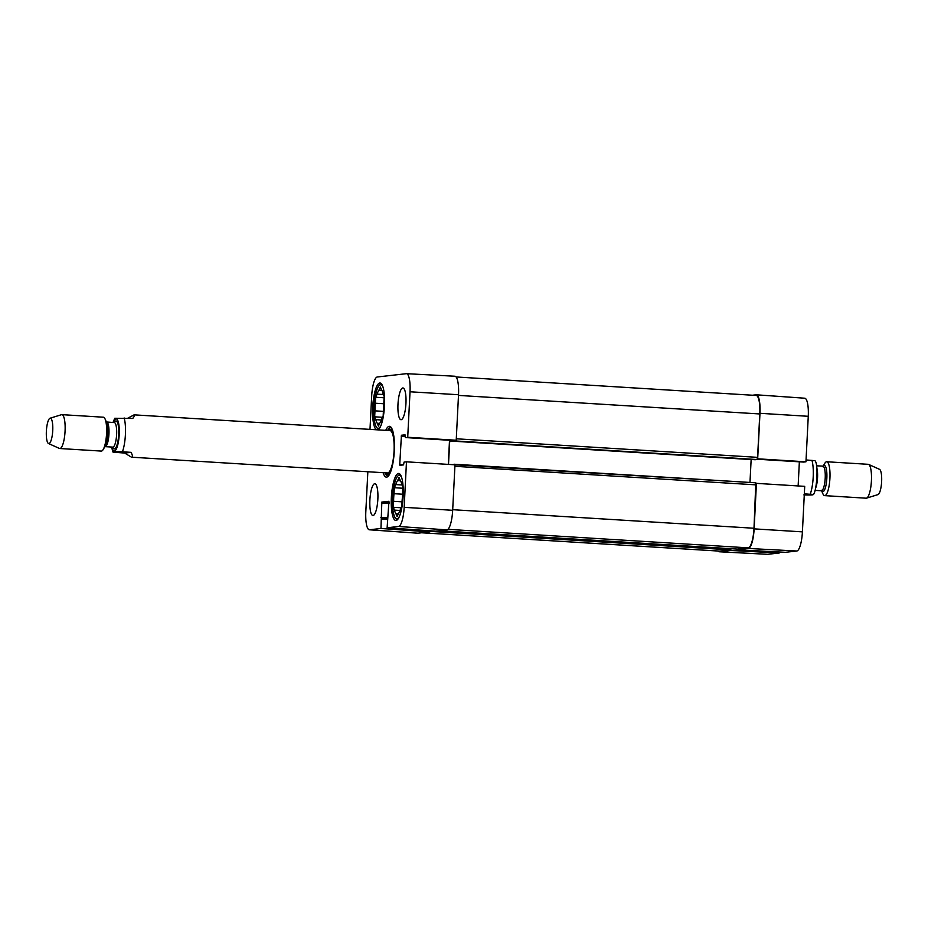 <?xml version="1.0" encoding="UTF-8"?>
<svg xmlns="http://www.w3.org/2000/svg" width="928" height="928" viewBox="0 0 928 928"><rect width="100%" height="100%" fill="white"/><g stroke="black" fill="none" stroke-linecap="round" stroke-linejoin="round"><path stroke-width="1.39" d="M755.125 459.731L756.946 459.522L757.584 457.353L759.788 413.958A19.094 4.744 -86.5 0 0 756.181 395.456L456.112 376.965M455.915 440.278L453.688 441.16L755.148 459.731L453.688 441.16L453.514 440.522M749.975 482.456L751.146 459.488M737.319 549.086L748.246 547.845A19.094 4.744 -86.5 0 0 754 528.252L755.798 482.804L454.65 464.777M737.342 549.086L439.501 530.735L737.366 549.086M421.602 532.776L719.351 551.116A19.094 4.744 -86.5 0 0 719.56 551.104L730.452 549.875L730.986 548.692M449.755 440.29L448.502 464.406M452.377 464.638L454.314 464.244M804.332 493.812L813.253 494.578C816.524 492.617 818.879 464.476 814.97 460.694L806.049 459.952M811.942 460.311A21.216 5.266 -86.5 0 1 810.225 494.172C816.362 494.728 812.046 495.227 803.857 494.902M821.616 490.819L822.881 493.754A16.971 4.211 -86.5 0 0 824.632 495.633L866.137 498.197A16.971 4.211 -86.5 0 0 866.532 498.139L877.958 494.612A12.725 3.167 -86.5 0 0 881.6 482.142A12.725 3.167 -86.5 0 0 879.512 469.324L868.608 464.418A16.971 4.211 -86.5 0 0 868.214 464.313L826.72 461.761A16.971 4.211 -86.5 0 0 826.535 461.773A16.971 4.211 -86.5 0 0 824.748 463.408L823.136 466.181M866.532 498.139A16.971 4.211 -86.5 0 0 871.38 481.516A16.971 4.211 -86.5 0 0 868.608 464.418M824.632 495.633A16.971 4.211 -86.5 0 0 829.887 478.964A16.971 4.211 -86.5 0 0 826.72 461.761M116.058 452.528C109.922 451.971 114.237 451.484 122.426 451.808L131.045 452.342C132.75 455.602 132.901 457.226 131.486 457.191L124.665 453.061L113.03 452.145L111.511 447.029M131.045 452.342L124.665 453.061M127.832 418.168L134.096 414.851C134.954 414.932 134.514 416.15 132.762 418.47L114.747 418.261L113.019 422.472M50.205 418.192A12.725 3.167 93.5 0 1 52.687 431.404A12.725 3.167 93.5 0 1 48.488 443.526A12.725 3.167 93.5 0 1 46.4 430.696A12.725 3.167 93.5 0 1 50.042 418.226A12.725 3.167 93.5 0 1 50.205 418.192M50.042 418.226L61.468 414.7A16.971 4.211 93.5 0 1 61.677 414.654A16.971 4.211 93.5 0 1 61.863 414.654A16.971 4.211 93.5 0 1 65.03 431.845A16.971 4.211 93.5 0 1 59.786 448.526A16.971 4.211 93.5 0 1 59.392 448.421L48.488 443.526M103.182 417.206A16.971 4.211 93.5 0 1 103.368 417.206A16.971 4.211 93.5 0 1 105.119 419.085A16.971 4.211 93.5 0 1 106.523 434.397A16.971 4.211 93.5 0 1 103.252 449.43A16.971 4.211 93.5 0 1 101.28 451.078L59.786 448.526M752.48 395.224L756.158 394.806A19.094 4.744 93.5 0 1 756.378 394.806A19.094 4.744 93.5 0 1 759.974 413.308L757.677 458.815L805.956 461.808L808.265 416.301A18.653 4.64 -86.5 0 0 804.75 398.216L756.378 394.806M736.994 549.063L736.96 549.759L785.378 552.311L796.792 551.012A18.653 4.64 -86.5 0 0 802.407 531.86L804.715 486.353L756.424 483.36L754.128 528.867A19.094 4.744 93.5 0 1 748.374 548.46L736.96 549.759M779.265 551.986L779.207 553.007L730.788 550.466L719.374 551.766A19.094 4.744 93.5 0 1 719.177 551.766A19.094 4.744 93.5 0 1 717.97 551.035M730.788 550.466L730.858 549.225M767.41 554.283A18.653 4.64 -86.5 0 0 767.595 554.318A18.653 4.64 -86.5 0 0 767.792 554.306L779.207 553.007M805.956 461.808L803.555 462.074M799.356 461.819L798.138 485.947M378.508 429.478A23.119 5.742 93.5 0 1 377.8 428.84L376.722 427.541A21.843 5.429 93.5 0 1 373.996 406.22A21.843 5.429 93.5 0 1 379.32 385.387A21.843 5.429 93.5 0 1 380.515 384.749A21.843 5.429 93.5 0 1 383.078 387.312M379.32 385.387L380.55 384.238A23.119 5.742 93.5 0 1 381.327 383.693M397.161 519.935A23.119 5.742 93.5 0 1 396.453 519.309L395.374 518.01A21.843 5.429 93.5 0 1 392.648 496.689A21.843 5.429 93.5 0 1 397.973 475.855A21.843 5.429 93.5 0 1 399.168 475.217A21.843 5.429 93.5 0 1 401.743 477.781M397.973 475.855L399.202 474.695A23.119 5.742 93.5 0 1 399.98 474.162M385.723 472.851A22.376 5.556 -86.5 0 0 387.069 474.057A22.376 5.556 -86.5 0 0 387.672 474.115A22.376 5.556 -86.5 0 0 392.788 463.884M394.238 440.278A22.376 5.556 -86.5 0 0 389.818 429.478A22.376 5.556 -86.5 0 0 388.333 430.511M387.104 472.897A21.216 5.266 -86.5 0 0 387.672 472.955A21.216 5.266 -86.5 0 0 394.064 450.973A21.216 5.266 -86.5 0 0 389.702 430.638M381.884 390.317L378.949 390.131L380.399 386.999L381.547 389.841A17.388 4.327 93.5 0 1 383.009 393.46L384.157 396.291L383.856 402.265A17.388 4.327 93.5 0 1 383.473 409.874L383.171 415.848L381.721 418.98A17.388 4.327 93.5 0 1 379.865 422.971L378.415 426.103L377.278 423.272L379.668 423.412M383.844 403.75L375.353 403.228L375.654 397.265L377.104 394.133L383.438 394.516M375.654 397.265L384.076 397.776M381.373 419.99L375.817 419.653L374.668 416.811L374.97 410.849L383.392 411.371M374.668 416.811L382.498 417.298M380.689 426.103A21.843 5.429 93.5 0 1 376.722 427.541M377.278 423.272A17.388 4.327 93.5 0 1 375.817 419.653M374.97 410.849A17.388 4.327 93.5 0 1 375.353 403.228M377.104 394.133A17.388 4.327 93.5 0 1 378.949 390.131M400.536 480.774L397.613 480.6L399.063 477.468L400.2 480.298A17.388 4.327 93.5 0 1 401.673 483.917L402.81 486.759L402.508 492.722A17.388 4.327 93.5 0 1 402.126 500.343L401.824 506.305L400.374 509.437A17.388 4.327 93.5 0 1 398.53 513.439L397.08 516.571L395.931 513.729L398.321 513.88M402.497 494.218L394.006 493.696L394.319 487.722L395.757 484.59L402.102 484.984M394.319 487.722L402.74 488.244M400.038 510.458L394.47 510.11L393.321 507.28L393.623 501.306L402.044 501.828M393.321 507.28L401.151 507.755M399.353 516.56A21.843 5.429 93.5 0 1 395.374 518.01M395.931 513.729A17.388 4.327 93.5 0 1 394.47 510.11M393.623 501.306A17.388 4.327 93.5 0 1 394.006 493.696M395.757 484.59A17.388 4.327 93.5 0 1 397.613 480.6M369.994 429.374L371.676 396.14A18.653 4.64 93.5 0 1 377.29 376.988L406.29 373.694A18.653 4.64 93.5 0 1 406.487 373.682A18.653 4.64 93.5 0 1 410.025 391.778L407.717 437.274L456.216 440.243L458.525 394.736A19.094 4.744 -86.5 0 0 454.906 376.234L406.487 373.682M429.397 530.758L429.339 531.895L380.967 528.473L381.826 502.083L388.948 501.282L387.127 527.777L435.51 531.187L446.925 529.888A19.094 4.744 -86.5 0 0 452.667 510.296L454.975 464.8L406.476 461.831L404.167 507.338A18.653 4.64 93.5 0 1 398.553 526.478L387.127 527.777M380.967 528.473L369.553 529.772A18.653 4.64 93.5 0 1 369.332 529.784L417.704 533.194A19.094 4.744 -86.5 0 0 417.925 533.194L429.339 531.895M456.216 440.243L407.717 437.274M449.512 440.266L448.294 464.383M376.432 429.78A23.548 5.846 93.5 0 1 372.859 404.678A23.548 5.846 93.5 0 1 380.039 383.009A23.548 5.846 93.5 0 1 384.505 405.397A23.548 5.846 93.5 0 1 377.882 429.861M396.059 520.457A23.548 5.846 93.5 0 1 395.804 520.469A23.548 5.846 93.5 0 1 391.407 496.608A23.548 5.846 93.5 0 1 398.692 473.466A23.548 5.846 93.5 0 1 403.112 496.816A23.548 5.846 93.5 0 1 396.059 520.457M373.068 515.504A15.904 3.956 93.5 0 1 372.894 515.504A15.904 3.956 93.5 0 1 369.924 499.38A15.904 3.956 93.5 0 1 374.854 483.743A15.904 3.956 93.5 0 1 377.835 499.519A15.904 3.956 93.5 0 1 373.068 515.504M401.163 419.711A15.904 3.956 93.5 0 1 400.989 419.723A15.904 3.956 93.5 0 1 398.019 403.599A15.904 3.956 93.5 0 1 402.949 387.962A15.904 3.956 93.5 0 1 405.93 403.738A15.904 3.956 93.5 0 1 401.163 419.711M387.579 430.464A24.186 6.009 93.5 0 1 390.375 427.68A24.186 6.009 93.5 0 1 390.642 427.68A24.186 6.009 93.5 0 1 391.581 428.052M388.646 475.693A24.186 6.009 93.5 0 1 387.66 475.948A24.186 6.009 93.5 0 1 384.969 472.804M383.125 472.688A25.45 6.322 -86.5 0 0 388.032 476.389A25.45 6.322 -86.5 0 0 394.226 452.122A25.45 6.322 -86.5 0 0 391.048 427.274A25.45 6.322 -86.5 0 0 389.203 426.335A25.45 6.322 -86.5 0 0 385.735 430.348M406.476 461.831L404.086 462.098L403.518 464.905L399.898 465.311L399.736 464.487L401.43 435.255L405.049 434.849L405.316 437.552L453.711 440.533M369.332 529.784A18.653 4.64 93.5 0 1 365.818 511.699L367.848 471.749M458.49 395.409L759.788 413.958M456.298 438.793L757.584 457.353M455.497 440.962L756.946 459.522M449.686 440.986L751.135 459.557M454.36 464.244L755.775 482.804M454.906 466.308L756.192 484.868M452.702 509.692L754 528.252M447.957 529.343L748.246 547.845M429.374 531.326L730.452 549.875M421.706 532.765L719.56 551.104M821.616 490.738A13.154 3.271 -86.5 0 0 826.639 480.89A13.154 3.271 -86.5 0 0 824.215 465.45A13.154 3.271 -86.5 0 0 823.124 466.25M821.373 490.239L821.373 490.761A12.308 3.062 -86.5 0 0 825.178 478.674A12.308 3.062 -86.5 0 0 822.881 466.204A12.308 3.062 -86.5 0 0 822.753 466.204M815.538 488.302A12.308 3.062 -86.5 0 0 816.791 467.921M124.143 417.948A21.216 5.266 93.5 0 1 122.426 451.808M113.355 422.495A16.124 4.002 93.5 0 1 115.988 418.853A16.124 4.002 93.5 0 1 118.645 440.371A16.124 4.002 93.5 0 1 111.836 447.052M105.119 419.085L106.627 422.6A13.154 3.271 93.5 0 1 107.718 434.478A13.154 3.271 93.5 0 1 105.177 446.124L103.252 449.43M106.488 422.089A12.308 3.062 93.5 0 1 106.627 422.078A12.308 3.062 93.5 0 1 108.924 434.548A12.308 3.062 93.5 0 1 105.119 446.646L104.725 446.716M114.156 422.553A12.308 3.062 93.5 0 1 114.295 422.553A12.308 3.062 93.5 0 1 116.592 435.023A12.308 3.062 93.5 0 1 112.787 447.11L105.119 446.646M114.283 422.553A14.001 3.48 93.5 0 1 115.884 420.964A14.001 3.48 93.5 0 1 118.366 438.283A14.001 3.48 93.5 0 1 112.764 447.11M757.225 459.221L803.567 462.074L757.225 459.221M719.374 551.766L767.792 554.306M754.128 528.867L802.407 531.86M748.374 548.46L796.792 551.012M759.974 413.308L808.265 416.301M389.099 502.535L381.826 502.083M389.052 503.417L381.57 502.964M387.556 519.344L381.454 518.961M381.292 518.137L387.602 518.532L381.304 518.149M387.672 517.766L380.851 517.348M403.657 464.731L399.736 464.487M405.176 436.369L401.174 436.125M405.211 435.487L401.43 435.255M446.925 529.888L398.553 526.478M458.525 394.736L410.025 391.778M417.925 533.194L369.553 529.772M452.667 510.296L404.167 507.338M816.489 465.81L823.275 466.123L822.823 466.714M821.373 490.761L814.981 490.367M131.486 457.191L387.44 472.955M134.096 414.851L390.038 430.615M61.863 414.654L103.368 417.206M114.55 422.611L106.256 421.962M767.595 554.318L719.177 551.766M387.069 474.057L389.261 474.765M389.818 429.478L392.08 429.038"/></g></svg>
